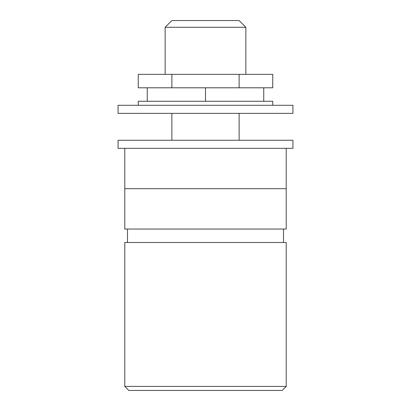 <?xml version="1.0" encoding="UTF-8"?>
<svg xmlns="http://www.w3.org/2000/svg" width="411" height="411" viewBox="0 0 411 411"><rect width="100%" height="100%" fill="white"/><g stroke="black" fill="none" stroke-linecap="round" stroke-linejoin="round"><path stroke-width="0.62" d="M138.245 105.293L272.755 105.293L272.755 101.255L138.245 101.255L138.245 105.293L118.07 105.293L118.07 113.359L292.93 113.359L292.93 105.293L272.755 105.293L272.755 101.255M286.205 148.335L286.205 229.04L124.795 229.04L124.795 188.685L286.205 188.685L124.795 188.685L124.795 148.335M263.744 101.255L263.744 87.805L239.125 87.805L239.125 74.355L138.245 74.355L138.245 87.805L171.875 87.805L171.875 74.355M205.5 101.255L205.5 87.805M147.256 101.255L147.256 87.805M263.744 87.805L272.755 87.805L272.755 74.355L239.125 74.355M239.125 87.805L171.875 87.805M165.145 74.355L165.145 27.275L245.855 27.275L245.855 74.355M165.145 27.275L171.875 20.55L239.125 20.55L245.855 27.275M286.205 242.49L124.795 242.49L124.795 386.417L286.205 386.417L286.205 242.49M286.205 386.417L282.172 390.45L128.828 390.45L124.795 386.417M292.93 140.264L118.07 140.264L118.07 148.335L292.93 148.335L292.93 140.264M283.513 242.49L283.513 229.04M127.487 242.49L127.487 229.04M239.125 140.264L239.125 113.359M171.875 140.264L171.875 113.359"/></g></svg>
